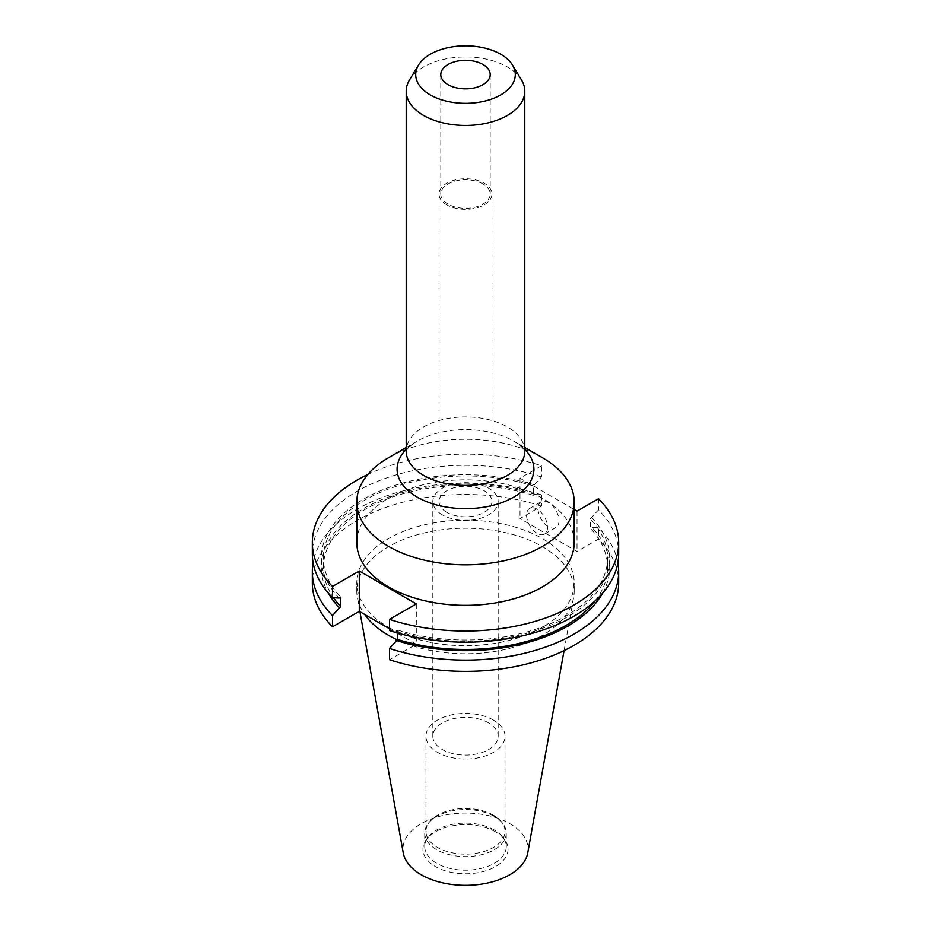 <?xml version="1.0" encoding="UTF-8"?>
<svg xmlns="http://www.w3.org/2000/svg" width="931" height="931" viewBox="0 0 931 931"><rect width="100%" height="100%" fill="white"/><g stroke="black" fill="none" stroke-linecap="round" stroke-linejoin="round"><path stroke-width="0.7" stroke-dasharray="4.66 3.49" d="M446.787 512.341A26.452 15.28 180 0 1 439.048 501.541A26.452 15.28 180 0 1 455.375 487.425A26.452 15.28 180 0 1 484.213 490.742A26.452 15.28 180 0 1 491.952 501.541A26.452 15.28 180 0 1 475.625 515.646A26.452 15.28 180 0 1 446.787 512.341M446.787 204.832A26.452 15.28 180 0 1 439.048 194.02A26.452 15.28 180 0 1 455.375 179.916A26.452 15.28 180 0 1 484.213 183.221A26.452 15.28 180 0 1 491.952 194.02A26.452 15.28 180 0 1 475.625 208.137A26.452 15.28 180 0 1 446.787 204.832M558.996 520.708A14.826 8.554 60 0 1 555.923 527.493A14.826 8.554 60 0 1 544.507 523.525A14.826 8.554 60 0 1 538.037 508.605A14.826 8.554 60 0 1 541.109 501.821A14.826 8.554 60 0 1 552.525 505.789A14.826 8.554 60 0 1 558.996 520.708M547.556 527.307A14.826 8.554 60 0 1 544.484 534.103A14.826 8.554 60 0 1 533.056 530.123A14.826 8.554 60 0 1 526.585 515.204A14.826 8.554 60 0 1 529.658 508.419A14.826 8.554 60 0 1 541.086 512.399A14.826 8.554 60 0 1 547.556 527.307M574.206 542.587A108.706 62.761 0 0 0 542.366 498.201A108.706 62.761 0 0 0 423.896 484.597A108.706 62.761 0 0 0 356.794 542.587M406.207 449.44A68.405 39.498 180 0 1 417.123 441.213A68.405 39.498 180 0 1 513.877 441.213L524.793 447.52L513.877 441.213A68.405 39.498 180 0 1 524.793 449.44M521.476 79.915A59.293 34.238 0 0 0 507.43 66.997A59.293 34.238 0 0 0 409.524 79.915M482.968 183.942A24.706 14.268 0 0 0 456.05 180.847A24.706 14.268 0 0 0 440.794 194.02A24.706 14.268 0 0 0 448.032 204.11A24.706 14.268 0 0 0 474.95 207.206A24.706 14.268 0 0 0 490.206 194.02A24.706 14.268 0 0 0 482.968 183.942M442.388 514.878A32.678 18.864 180 0 1 432.822 501.541A32.678 18.864 180 0 1 452.99 484.108A32.678 18.864 180 0 1 488.612 488.193A32.678 18.864 180 0 1 498.178 501.541A32.678 18.864 180 0 1 478.01 518.974A32.678 18.864 180 0 1 442.388 514.878M488.612 722.898A32.678 18.864 0 0 0 452.99 718.802A32.678 18.864 0 0 0 432.822 736.235A32.678 18.864 0 0 0 442.388 749.583A32.678 18.864 0 0 0 478.01 753.668A32.678 18.864 0 0 0 498.178 736.235A32.678 18.864 0 0 0 488.612 722.898M493.453 720.105A39.533 22.821 0 0 0 450.371 715.148A39.533 22.821 0 0 0 425.967 736.235A39.533 22.821 0 0 0 437.547 752.376A39.533 22.821 0 0 0 480.629 757.322A39.533 22.821 0 0 0 505.033 736.235A39.533 22.821 0 0 0 493.453 720.105M493.453 815.195A39.533 22.821 0 0 0 429.412 822.015A39.533 22.821 0 0 0 425.967 831.336A39.533 22.821 0 0 0 437.547 847.466A39.533 22.821 0 0 0 480.629 852.424A39.533 22.821 0 0 0 505.033 831.336A39.533 22.821 0 0 0 501.588 822.015A39.533 22.821 0 0 0 493.453 815.195M494.314 816.429A40.755 23.531 0 0 0 428.295 823.458A40.755 23.531 0 0 0 424.745 833.07A40.755 23.531 0 0 0 436.686 849.7A40.755 23.531 0 0 0 481.094 854.809A40.755 23.531 0 0 0 506.255 833.07A40.755 23.531 0 0 0 502.705 823.458A40.755 23.531 0 0 0 494.314 816.429M494.314 830.021A40.755 23.531 0 0 0 428.295 837.05A40.755 23.531 0 0 0 424.745 846.663A40.755 23.531 0 0 0 436.686 863.305A40.755 23.531 0 0 0 481.094 868.402A40.755 23.531 0 0 0 506.255 846.663A40.755 23.531 0 0 0 502.705 837.05A40.755 23.531 0 0 0 494.314 830.021M495.583 831.837A42.547 24.567 0 0 0 426.654 839.168A42.547 24.567 0 0 0 435.417 866.575A42.547 24.567 0 0 0 489.625 869.438A42.547 24.567 0 0 0 504.346 839.168A42.547 24.567 0 0 0 495.583 831.837M527.749 852.924A62.586 36.134 0 0 0 509.757 823.656A62.586 36.134 0 0 0 438.594 816.58A62.586 36.134 0 0 0 403.251 852.924M397.165 639.806A108.706 62.761 0 0 0 507.22 648.954A108.706 62.761 0 0 0 573.624 597.469A108.706 62.761 0 0 0 574.206 590.999A108.706 62.761 0 0 0 542.366 546.613A108.706 62.761 0 0 0 423.896 533.009A108.706 62.761 0 0 0 356.794 590.999A108.706 62.761 0 0 0 357.376 597.469A108.706 62.761 0 0 0 364.661 614.425M388.634 627.308A108.706 62.761 0 0 0 507.104 640.912A108.706 62.761 0 0 0 574.206 582.922A108.706 62.761 0 0 0 542.366 538.549A108.706 62.761 0 0 0 423.896 524.944A108.706 62.761 0 0 0 356.794 582.922A108.706 62.761 0 0 0 388.634 627.308M618.673 582.922A153.173 88.433 0 0 0 598.505 539.061L577.022 551.455L520.01 518.532L541.481 506.138L541.481 494.885L534.871 494.454L533.312 495.35L533.312 485.912L541.481 476.963L541.481 465.791A153.173 88.433 0 0 0 367.885 474.426M541.481 465.791L520.01 478.197L574.206 509.49M541.481 476.963A153.173 88.433 0 0 0 312.327 553.747M618.673 553.747A153.173 88.433 0 0 0 598.505 509.885L590.335 518.835L590.335 528.273L591.895 527.377L598.505 527.807L598.505 539.061M598.505 498.713L598.505 509.885M534.871 485.016A144.177 83.243 0 0 0 363.544 499.132A144.177 83.243 0 0 0 339.105 598.039M397.688 633.045L397.688 630.066L396.129 630.962L389.519 630.531M396.129 630.962A144.177 83.243 0 0 0 567.456 616.846A144.177 83.243 0 0 0 591.895 517.939M533.312 485.912A142.071 82.021 0 0 0 323.429 557.983A142.071 82.021 0 0 0 340.665 597.143M397.688 630.066A142.071 82.021 0 0 0 607.571 557.983A142.071 82.021 0 0 0 590.335 518.835M533.312 495.35A142.071 82.021 0 0 0 323.429 567.433A142.071 82.021 0 0 0 333.438 597.679M595.479 600.53A142.071 82.021 0 0 0 607.571 567.433A142.071 82.021 0 0 0 590.335 528.273M534.871 494.454A144.177 83.243 0 0 0 373.54 503.31A144.177 83.243 0 0 0 328.387 593.175M602.613 593.175A144.177 83.243 0 0 0 591.895 527.377M541.481 494.885A153.173 88.433 0 0 0 313.107 562.708M617.893 562.708A153.173 88.433 0 0 0 598.505 527.807M541.481 506.138A153.173 88.433 0 0 0 312.327 582.922M389.519 628.786L396.106 632.591M397.688 633.499L416.308 644.252L389.519 659.718M542.366 457.668A108.706 62.761 0 0 0 388.634 457.668M520.01 478.197L520.01 518.532M577.022 511.107L577.022 551.455M416.308 603.905L416.308 644.252M524.793 451.174A59.293 34.238 0 0 0 507.43 426.968A59.293 34.238 0 0 0 442.807 419.544A59.293 34.238 0 0 0 406.207 451.174M439.048 194.02L439.048 501.541M406.207 447.52L417.123 441.213C412.247 444.075 408.802 447.02 406.789 450.045L406.195 451.291M544.484 534.103L555.923 527.493M440.794 194.02L440.794 74.585M432.822 736.235L432.822 501.541M425.967 831.336L425.967 736.235M429.412 822.015L428.295 823.458M424.745 846.663L424.745 833.07M428.295 837.05L426.654 839.168M564.081 650.618L573.624 597.469M574.206 590.999L574.206 582.922M323.429 567.433L323.429 557.983M607.571 567.433L607.571 557.983M356.794 590.999L356.794 582.922M359.925 611.702L357.376 597.469M502.705 837.05L504.346 839.168M506.255 846.663L506.255 833.07M501.588 822.015L502.705 823.458M505.033 831.336L505.033 736.235M498.178 736.235L498.178 501.541M490.206 194.02L490.206 74.585M529.658 508.419L541.109 501.821M513.877 441.213C518.753 444.075 522.198 447.02 524.211 450.045L524.805 451.291M491.952 194.02L491.952 501.541"/><path stroke-width="1.4" d="M406.207 447.52L388.634 457.668A108.706 62.761 0 0 0 356.794 502.042L356.794 542.587A108.706 62.761 0 0 0 388.634 586.961A108.706 62.761 0 0 0 507.104 600.565A108.706 62.761 0 0 0 574.206 542.587L574.206 502.042A108.706 62.761 0 0 0 542.366 457.668L524.793 447.52L542.366 457.668M356.794 502.042A108.706 62.761 0 0 0 388.634 546.427A108.706 62.761 0 0 0 507.104 560.031A108.706 62.761 0 0 0 574.206 502.042M418.485 65.1L409.524 79.915A59.293 34.238 0 0 0 406.207 91.203A59.293 34.238 0 0 0 423.57 115.409A59.293 34.238 0 0 0 488.193 122.834A59.293 34.238 0 0 0 524.793 91.203A59.293 34.238 0 0 0 521.476 79.915L512.515 65.1A49.797 28.756 0 0 0 500.715 54.254A49.797 28.756 0 0 0 418.485 65.1A49.797 28.756 0 0 0 430.285 94.915A49.797 28.756 0 0 0 491.987 98.93A49.797 28.756 0 0 0 512.515 65.1M482.968 64.495A24.706 14.268 0 0 0 456.05 61.399A24.706 14.268 0 0 0 440.794 74.585A24.706 14.268 0 0 0 448.032 84.663A24.706 14.268 0 0 0 474.95 87.758A24.706 14.268 0 0 0 490.206 74.585A24.706 14.268 0 0 0 482.968 64.495M359.925 611.702L403.251 852.924A62.586 36.134 0 0 0 421.243 874.756A62.586 36.134 0 0 0 486.436 883.251A62.586 36.134 0 0 0 527.749 852.924L564.081 650.618M364.661 614.425A108.706 62.761 0 0 0 388.634 635.373A108.706 62.761 0 0 0 397.165 639.806M367.885 474.426A153.173 88.433 0 0 0 312.327 542.587A153.173 88.433 0 0 0 332.495 586.449L332.495 597.621L339.105 598.039L340.665 597.143L340.665 606.581L332.495 615.542L332.495 626.796L359.285 611.33L389.519 628.786M389.519 619.371A153.173 88.433 0 0 0 618.673 542.587L618.673 553.747A153.173 88.433 0 0 1 389.519 630.531L389.519 619.371L416.308 603.905L359.285 570.982L332.495 586.449M618.673 542.587A153.173 88.433 0 0 0 598.505 498.713L577.022 511.107L574.206 509.49M312.327 542.587L312.327 553.747A153.173 88.433 0 0 0 332.495 597.621M333.438 597.679A142.071 82.021 0 0 0 340.665 606.581M389.519 648.465A153.173 88.433 0 0 0 618.673 571.669L618.673 582.922A153.173 88.433 0 0 1 389.519 659.718L389.519 648.465L397.688 639.504L397.688 633.045M397.688 639.504A142.071 82.021 0 0 0 595.479 600.53M328.387 593.175A144.177 83.243 0 0 0 339.105 607.478M396.129 640.4A144.177 83.243 0 0 0 602.613 593.175M313.107 562.708A153.173 88.433 0 0 0 312.327 571.669A153.173 88.433 0 0 0 332.495 615.542M618.673 571.669A153.173 88.433 0 0 0 617.893 562.708M312.327 571.669L312.327 582.922A153.173 88.433 0 0 0 332.495 626.796M396.106 632.591L397.688 633.499M359.285 570.982L359.285 611.33M524.793 449.44A68.405 39.498 180 0 1 507.104 500.494A68.405 39.498 180 0 1 417.123 497.073A68.405 39.498 180 0 1 406.207 449.44M406.207 451.256L406.207 451.174A59.293 34.238 0 0 0 423.57 475.38A59.293 34.238 0 0 0 488.193 482.805A59.293 34.238 0 0 0 524.793 451.174L524.793 91.203M406.207 451.174L406.207 91.203"/></g></svg>
